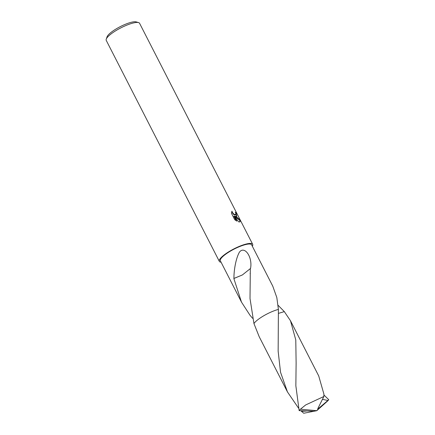 <?xml version="1.0" encoding="UTF-8"?>
<svg xmlns="http://www.w3.org/2000/svg" width="435" height="435" viewBox="0 0 435 435"><rect width="100%" height="100%" fill="white"/><g stroke="black" fill="none" stroke-linecap="round" stroke-linejoin="round"><path stroke-width="0.65" d="M231.453 213.302L231.975 211.182L232.372 212.367L233.829 214.123L235.639 214.727L235.803 213.422L235.324 212.269A18.727 4.47 -27.1 0 1 235.971 212.454L236.76 216.336L235.156 216.255L236.912 217.206L240.082 220.028L240.044 221.806L239.337 221.948L238.684 221.85L234.215 215.956L236.863 221.132L234.721 219.686L231.453 213.297M252.338 246.221A18.727 4.47 152.9 0 0 252.67 244.307L139.581 23.311A18.727 4.47 152.9 0 0 138.569 22.593A18.727 4.47 152.9 0 0 137.237 22.43A18.727 4.47 152.9 0 0 119.391 28.645A18.727 4.47 152.9 0 0 106.249 39.134A18.727 4.47 152.9 0 0 106.238 40.373L219.327 261.37A18.727 4.47 152.9 0 0 221.078 262.218M252.67 244.307A18.727 4.47 152.9 0 0 250.326 243.426A18.727 4.47 152.9 0 0 230.474 250.761A18.727 4.47 152.9 0 0 219.327 261.37M138.569 22.593L136.177 21.897A16.856 4.018 152.9 0 0 134.975 21.75A16.856 4.018 152.9 0 0 118.913 27.345A16.856 4.018 152.9 0 0 107.086 36.785L106.249 39.134M249.429 244.013A17.558 4.187 152.9 0 0 230.816 250.892A17.558 4.187 152.9 0 0 220.371 260.837L241.501 302.135L233.845 278.52A17.558 4.187 -27.1 0 1 233.938 278.433L242.355 274.969L250.326 268.607L250.011 298.502L253.958 323.58L259.216 336.761L287.453 391.93L280.526 372.229L278.15 351.186L278.405 309.415A17.558 4.187 152.9 0 0 253.958 323.575A17.558 4.187 152.9 0 1 278.405 309.415L276.823 297.551L272.761 286.138L251.631 244.84A17.558 4.187 152.9 0 0 249.429 244.013M252.572 318.311L249.962 315.196L241.501 302.135M233.938 278.443C233.845 270.891 235.656 258.928 239.386 252.213C244.584 245.28 252.784 257.167 250.533 268.52A17.558 4.187 152.9 0 0 250.326 268.607M236.558 216.429L235.601 212.699A18.259 4.355 152.9 0 0 235.514 212.661M235.601 212.699L235.971 212.454M239.832 221.899L239.707 220.273L234.797 216.494L235.156 216.255M235.688 214.7L234.998 215.026L233.47 214.357L231.692 211.812M236.172 220.741L233.845 216.195L234.215 215.956M239.707 220.273L240.082 220.028M278.063 305.267L284.321 311.618L278.569 313.347L284.321 311.618A17.558 4.187 152.9 0 0 284.321 311.618L290.482 320.758L295.784 339.942L296.121 363.084L295.854 385.785L299.144 410.624L313.831 411.238L316.778 410.694L300.449 409.188A17.558 4.187 152.9 0 0 299.144 410.624M278.405 309.415L278.405 309.415A17.563 4.187 152.9 0 0 260.918 317.523A17.563 4.187 152.9 0 0 253.958 323.58M233.845 278.52L242.366 274.953M323.901 394.964L328.762 399.711L327.881 400.488L322.455 399.33M327.881 400.488L318.757 408.258L316.778 410.694L327.452 401.152A17.558 4.187 152.9 0 0 328.762 399.711M327.452 401.152L316.778 410.694L315.016 411.037M300.449 409.188L305.664 404.952L323.874 396.492L323.906 394.094L318.714 375.932L290.482 320.758M306.316 411.048L301.471 411.314L300.938 410.754M298.524 408.112L287.453 391.93M314.701 411.102L303.722 413.25L301.471 411.314M318.757 408.258L317.74 408.775L323.874 396.492M314.277 411.157L314.864 411.07M318.735 408.22L316.778 410.694M250.147 273.675L250.158 273.224M296.121 363.084L296.104 363.627"/></g></svg>
